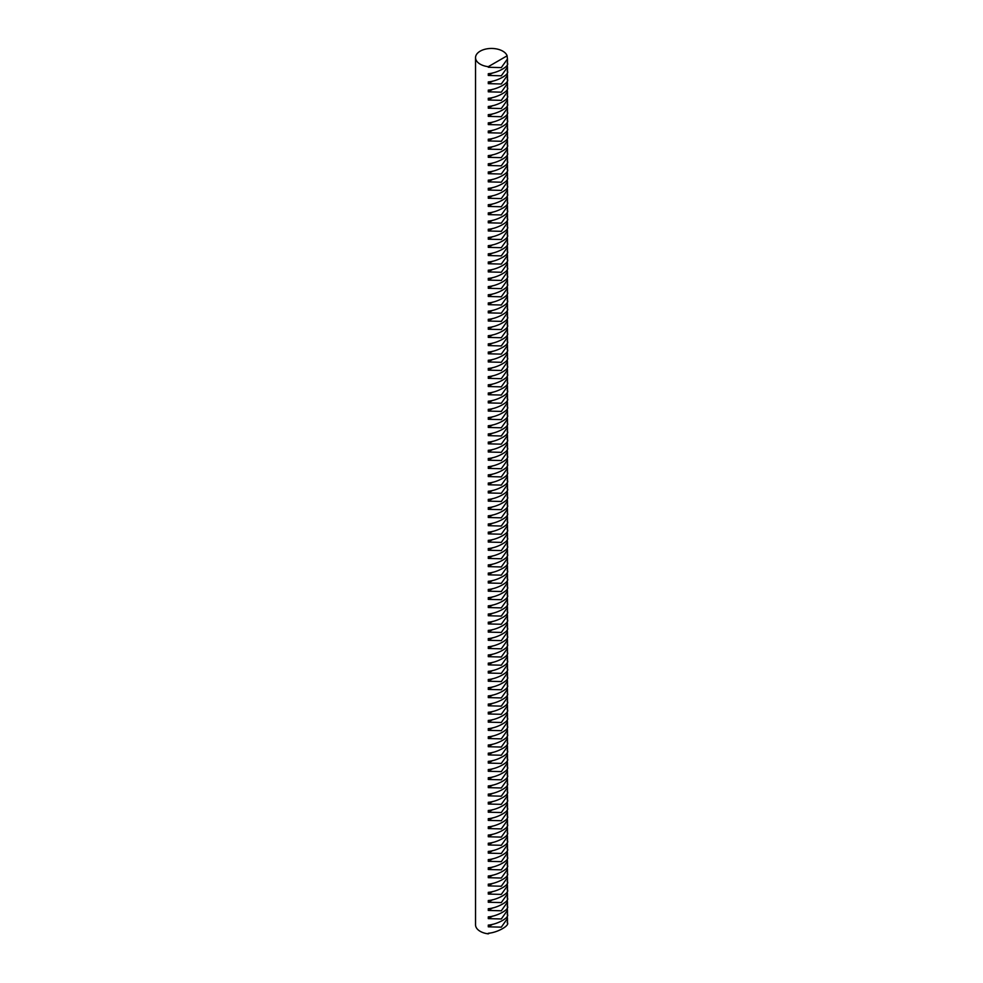 <?xml version="1.0" encoding="UTF-8"?>
<svg xmlns="http://www.w3.org/2000/svg" width="983" height="983" viewBox="0 0 983 983"><rect width="100%" height="100%" fill="white"/><g stroke="black" fill="none" stroke-linecap="round" stroke-linejoin="round"><path stroke-width="1.47" d="M507.228 65.001L507.461 67.176L501.293 75.802L488.281 75.445L488.281 73.725C497.742 73.049 510.693 65.566 507.13 62.851M507.228 81.368L507.461 83.543L501.293 92.169L488.281 91.824L488.281 90.104C497.742 89.416 510.693 81.945 507.13 79.218M507.228 97.747L507.461 99.922L501.293 108.535L488.281 108.191L488.281 106.471C497.742 105.795 510.693 98.312 507.13 95.597M507.228 114.114L507.461 116.289L501.293 124.915L488.281 124.571L488.281 122.85C497.742 122.162 510.693 114.692 507.13 111.964M507.228 130.493L507.461 132.656L501.293 141.282L488.281 140.938L488.281 139.217C497.742 138.542 510.693 131.058 507.13 128.331M507.228 146.86L507.461 149.035L501.293 157.661L488.281 157.317L488.281 155.584C497.742 154.909 510.693 147.438 507.13 144.71M507.228 163.227L507.461 165.402L501.293 174.028L488.281 173.684L488.281 171.964C497.742 171.288 510.693 163.805 507.13 161.077M507.228 179.606L507.461 181.781L501.293 190.407L488.281 190.051L488.281 188.331C497.742 187.655 510.693 180.172 507.13 177.456M507.228 195.973L507.461 198.148L501.293 206.774L488.281 206.43L488.281 204.71C497.742 204.022 510.693 196.551 507.13 193.823M507.228 212.353L507.461 214.527L501.293 223.141L488.281 222.797L488.281 221.077C497.742 220.401 510.693 212.918 507.13 210.202M507.228 228.72L507.461 230.894L501.293 239.52L488.281 239.176L488.281 237.456C497.742 236.768 510.693 229.297 507.13 226.569M507.228 245.099L507.461 247.261L501.293 255.887L488.281 255.543L488.281 253.823C497.742 253.147 510.693 245.664 507.13 242.936M507.228 261.466L507.461 263.641L501.293 272.266L488.281 271.922L488.281 270.19C497.742 269.514 510.693 262.043 507.13 259.315M507.228 277.833L507.461 280.008L501.293 288.633L488.281 288.289L488.281 286.569C497.742 285.893 510.693 278.41 507.13 275.682M507.228 294.212L507.461 296.387L501.293 305.013L488.281 304.656L488.281 302.936C497.742 302.26 510.693 294.777 507.13 292.062M507.228 310.579L507.461 312.754L501.293 321.38L488.281 321.036L488.281 319.315C497.742 318.627 510.693 311.156 507.13 308.429M507.228 326.958L507.461 329.133L501.293 337.747L488.281 337.402L488.281 335.682C497.742 335.006 510.693 327.523 507.13 324.808M507.228 343.325L507.461 345.5L501.293 354.126L488.281 353.782L488.281 352.061C497.742 351.373 510.693 343.903 507.13 341.175M507.228 359.704L507.461 361.867L501.293 370.493L488.281 370.149L488.281 368.428C497.742 367.753 510.693 360.269 507.13 357.542M507.228 376.071L507.461 378.246L501.293 386.872L488.281 386.528L488.281 384.795C497.742 384.12 510.693 376.649 507.13 373.921M507.228 392.438L507.461 394.613L501.293 403.239L488.281 402.895L488.281 401.175C497.742 400.499 510.693 393.016 507.13 390.288M507.228 408.817L507.461 410.992L501.293 419.618L488.281 419.262L488.281 417.542C497.742 416.866 510.693 409.383 507.13 406.667M507.228 425.184L507.461 427.359L501.293 435.985L488.281 435.641L488.281 433.921C497.742 433.233 510.693 425.762 507.13 423.034M507.228 441.564L507.461 443.738L501.293 452.352L488.281 452.008L488.281 450.288C497.742 449.612 510.693 442.129 507.13 439.413M507.228 457.931L507.461 460.105L501.293 468.731L488.281 468.387L488.281 466.667C497.742 465.979 510.693 458.508 507.13 455.78M507.228 474.31L507.461 476.472L501.293 485.098L488.281 484.754L488.281 483.034C497.742 482.358 510.693 474.875 507.13 472.147M507.228 490.677L507.461 492.852L501.293 501.477L488.281 501.133L488.281 499.401C497.742 498.725 510.693 491.254 507.13 488.526M507.228 507.044L507.461 509.219L501.293 517.844L488.281 517.5L488.281 515.78C497.742 515.104 510.693 507.621 507.13 504.893M507.228 523.423L507.461 525.598L501.293 534.224L488.281 533.867L488.281 532.147C497.742 531.471 510.693 524 507.13 521.273M507.228 539.79L507.461 541.965L501.293 550.591L488.281 550.247L488.281 548.526C497.742 547.85 510.693 540.367 507.13 537.64M507.228 556.169L507.461 558.344L501.293 566.97L488.281 566.613L488.281 564.893C497.742 564.217 510.693 556.734 507.13 554.019M507.228 572.536L507.461 574.711L501.293 583.337L488.281 582.993L488.281 581.272C497.742 580.584 510.693 573.114 507.13 570.386M507.228 588.915L507.461 591.078L501.293 599.704L488.281 599.36L488.281 597.639C497.742 596.964 510.693 589.481 507.13 586.765M507.228 605.282L507.461 607.457L501.293 616.083L488.281 615.739L488.281 614.006C497.742 613.331 510.693 605.86 507.13 603.132M507.228 621.649L507.461 623.824L501.293 632.45L488.281 632.106L488.281 630.386C497.742 629.71 510.693 622.227 507.13 619.499M507.228 638.028L507.461 640.203L501.293 648.829L488.281 648.473L488.281 646.753C497.742 646.077 510.693 638.606 507.13 635.878M507.228 654.395L507.461 656.57L501.293 665.196L488.281 664.852L488.281 663.132C497.742 662.456 510.693 654.973 507.13 652.245M507.228 670.775L507.461 672.95L501.293 681.575L488.281 681.219L488.281 679.499C497.742 678.823 510.693 671.34 507.13 668.624M507.228 687.142L507.461 689.316L501.293 697.942L488.281 697.598L488.281 695.878C497.742 695.19 510.693 687.719 507.13 684.991M507.228 703.521L507.461 705.683L501.293 714.309L488.281 713.965L488.281 712.245C497.742 711.569 510.693 704.086 507.13 701.37M507.228 719.888L507.461 722.063L501.293 730.688L488.281 730.344L488.281 728.612C497.742 727.936 510.693 720.465 507.13 717.737M507.228 736.267L507.461 738.43L501.293 747.055L488.281 746.711L488.281 744.991C497.742 744.315 510.693 736.832 507.13 734.104M507.228 752.634L507.461 754.809L501.293 763.435L488.281 763.078L488.281 761.358C497.742 760.682 510.693 753.211 507.13 750.484M507.228 769.001L507.461 771.176L501.293 779.802L488.281 779.458L488.281 777.737C497.742 777.062 510.693 769.578 507.13 766.851M507.228 785.38L507.461 787.555L501.293 796.181L488.281 795.825L488.281 794.104C497.742 793.428 510.693 785.945 507.13 783.23M507.228 801.747L507.461 803.922L501.293 812.548L488.281 812.204L488.281 810.484C497.742 809.795 510.693 802.325 507.13 799.597M507.228 818.126L507.461 820.301L501.293 828.915L488.281 828.571L488.281 826.85C497.742 826.175 510.693 818.692 507.13 815.976M507.228 834.493L507.461 836.668L501.293 845.294L488.281 844.95L488.281 843.23C497.742 842.542 510.693 835.071 507.13 832.343M507.228 850.873L507.461 853.035L501.293 861.661L488.281 861.317L488.281 859.597C497.742 858.921 510.693 851.438 507.13 848.71M507.228 867.239L507.461 869.414L501.293 878.04L488.281 877.696L488.281 875.964C497.742 875.288 510.693 867.817 507.13 865.089M507.228 883.606L507.461 885.781L501.293 894.407L488.281 894.063L488.281 892.343C497.742 891.667 510.693 884.184 507.13 881.456M507.228 899.986L507.461 902.161L501.293 910.786L488.281 910.43L488.281 908.71C497.742 908.034 510.693 900.551 507.13 897.835M507.228 916.353L507.461 918.527L501.293 927.153L488.281 926.809L488.281 925.089C497.742 924.401 510.693 916.93 507.13 914.202M507.228 908.169L507.461 910.344L501.293 918.97L488.281 918.626L488.281 916.893C497.742 916.217 510.693 908.747 507.13 906.019M507.228 891.802L507.461 893.965L501.293 902.591L488.281 902.247L488.281 900.526C497.742 899.85 510.693 892.367 507.13 889.64M507.228 875.423L507.461 877.598L501.293 886.224L488.281 885.88L488.281 884.159C497.742 883.471 510.693 876 507.13 873.273M507.228 859.056L507.461 861.231L501.293 869.844L488.281 869.5L488.281 867.78C497.742 867.104 510.693 859.621 507.13 856.906M507.228 842.677L507.461 844.852L501.293 853.477L488.281 853.133L488.281 851.413C497.742 850.737 510.693 843.254 507.13 840.526M507.228 826.31L507.461 828.485L501.293 837.111L488.281 836.754L488.281 835.034C497.742 834.358 510.693 826.875 507.13 824.159M507.228 809.931L507.461 812.105L501.293 820.731L488.281 820.387L488.281 818.667C497.742 817.991 510.693 810.508 507.13 807.78M507.228 793.564L507.461 795.739L501.293 804.364L488.281 804.02L488.281 802.288C497.742 801.612 510.693 794.141 507.13 791.413M507.228 777.197L507.461 779.359L501.293 787.985L488.281 787.641L488.281 785.921C497.742 785.245 510.693 777.762 507.13 775.034M507.228 760.817L507.461 762.992L501.293 771.618L488.281 771.274L488.281 769.554C497.742 768.866 510.693 761.395 507.13 758.667M507.228 744.45L507.461 746.625L501.293 755.239L488.281 754.895L488.281 753.175C497.742 752.499 510.693 745.016 507.13 742.3M507.228 728.071L507.461 730.246L501.293 738.872L488.281 738.528L488.281 736.808C497.742 736.12 510.693 728.649 507.13 725.921M507.228 711.704L507.461 713.879L501.293 722.505L488.281 722.149L488.281 720.428C497.742 719.753 510.693 712.27 507.13 709.554M507.228 695.325L507.461 697.5L501.293 706.126L488.281 705.782L488.281 704.061C497.742 703.386 510.693 695.903 507.13 693.175M507.228 678.958L507.461 681.133L501.293 689.759L488.281 689.415L488.281 687.682C497.742 687.006 510.693 679.536 507.13 676.808M507.228 662.591L507.461 664.754L501.293 673.38L488.281 673.036L488.281 671.315C497.742 670.639 510.693 663.156 507.13 660.429M507.228 646.212L507.461 648.387L501.293 657.013L488.281 656.669L488.281 654.948C497.742 654.26 510.693 646.789 507.13 644.062M507.228 629.845L507.461 632.02L501.293 640.633L488.281 640.289L488.281 638.569C497.742 637.893 510.693 630.41 507.13 627.695M507.228 613.466L507.461 615.641L501.293 624.266L488.281 623.922L488.281 622.202C497.742 621.514 510.693 614.043 507.13 611.315M507.228 597.099L507.461 599.274L501.293 607.899L488.281 607.543L488.281 605.823C497.742 605.147 510.693 597.664 507.13 594.948M507.228 580.72L507.461 582.894L501.293 591.52L488.281 591.176L488.281 589.456C497.742 588.78 510.693 581.297 507.13 578.569M507.228 564.353L507.461 566.527L501.293 575.153L488.281 574.809L488.281 573.077C497.742 572.401 510.693 564.93 507.13 562.202M507.228 547.986L507.461 550.148L501.293 558.774L488.281 558.43L488.281 556.71C497.742 556.034 510.693 548.551 507.13 545.823M507.228 531.606L507.461 533.781L501.293 542.407L488.281 542.063L488.281 540.343C497.742 539.655 510.693 532.184 507.13 529.456M507.228 515.239L507.461 517.414L501.293 526.028L488.281 525.684L488.281 523.964C497.742 523.288 510.693 515.805 507.13 513.089M507.228 498.86L507.461 501.035L501.293 509.661L488.281 509.317L488.281 507.597C497.742 506.909 510.693 499.438 507.13 496.71M507.228 482.493L507.461 484.668L501.293 493.294L488.281 492.938L488.281 491.217C497.742 490.542 510.693 483.058 507.13 480.343M507.228 466.114L507.461 468.289L501.293 476.915L488.281 476.571L488.281 474.85C497.742 474.175 510.693 466.692 507.13 463.964M507.228 449.747L507.461 451.922L501.293 460.548L488.281 460.204L488.281 458.471C497.742 457.795 510.693 450.325 507.13 447.597M507.228 433.38L507.461 435.543L501.293 444.169L488.281 443.825L488.281 442.104C497.742 441.428 510.693 433.945 507.13 431.218M507.228 417.001L507.461 419.176L501.293 427.802L488.281 427.458L488.281 425.725C497.742 425.049 510.693 417.578 507.13 414.851M507.228 400.634L507.461 402.797L501.293 411.422L488.281 411.078L488.281 409.358C497.742 408.682 510.693 401.199 507.13 398.484M507.228 384.255L507.461 386.43L501.293 395.055L488.281 394.711L488.281 392.991C497.742 392.303 510.693 384.832 507.13 382.104M507.228 367.888L507.461 370.063L501.293 378.688L488.281 378.332L488.281 376.612C497.742 375.936 510.693 368.453 507.13 365.737M507.228 351.509L507.461 353.683L501.293 362.309L488.281 361.965L488.281 360.245C497.742 359.569 510.693 352.086 507.13 349.358M507.228 335.142L507.461 337.316L501.293 345.942L488.281 345.586L488.281 343.866C497.742 343.19 510.693 335.719 507.13 332.991M507.228 318.762L507.461 320.937L501.293 329.563L488.281 329.219L488.281 327.499C497.742 326.823 510.693 319.34 507.13 316.612M507.228 302.395L507.461 304.57L501.293 313.196L488.281 312.852L488.281 311.12C497.742 310.444 510.693 302.973 507.13 300.245M507.228 286.028L507.461 288.191L501.293 296.817L488.281 296.473L488.281 294.753C497.742 294.077 510.693 286.594 507.13 283.878M507.228 269.649L507.461 271.824L501.293 280.45L488.281 280.106L488.281 278.386C497.742 277.697 510.693 270.227 507.13 267.499M507.228 253.282L507.461 255.457L501.293 264.083L488.281 263.727L488.281 262.006C497.742 261.331 510.693 253.847 507.13 251.132M507.228 236.903L507.461 239.078L501.293 247.704L488.281 247.36L488.281 245.639C497.742 244.964 510.693 237.481 507.13 234.753M507.228 220.536L507.461 222.711L501.293 231.337L488.281 230.98L488.281 229.26C497.742 228.584 510.693 221.114 507.13 218.386M507.228 204.157L507.461 206.332L501.293 214.958L488.281 214.613L488.281 212.893C497.742 212.217 510.693 204.734 507.13 202.007M507.228 187.79L507.461 189.965L501.293 198.591L488.281 198.247L488.281 196.514C497.742 195.838 510.693 188.367 507.13 185.64M507.228 171.423L507.461 173.586L501.293 182.211L488.281 181.867L488.281 180.147C497.742 179.471 510.693 171.988 507.13 169.26M507.228 155.044L507.461 157.219L501.293 165.844L488.281 165.5L488.281 163.78C497.742 163.092 510.693 155.621 507.13 152.893M507.228 138.677L507.461 140.852L501.293 149.465L488.281 149.121L488.281 147.401C497.742 146.725 510.693 139.242 507.13 136.526M507.228 122.297L507.461 124.472L501.293 133.098L488.281 132.754L488.281 131.034C497.742 130.346 510.693 122.875 507.13 120.147M507.228 105.931L507.461 108.105L501.293 116.731L488.281 116.375L488.281 114.655C497.742 113.979 510.693 106.496 507.13 103.78M507.228 89.551L507.461 91.726L501.293 100.352L488.281 100.008L488.281 98.288C497.742 97.612 510.693 90.129 507.13 87.401M507.228 73.184L507.461 75.359L501.293 83.985L488.281 83.641L488.281 81.908C497.742 81.233 510.693 73.762 507.13 71.034M480.22 64.178A15.961 9.216 0 0 0 488.281 66.684L507.13 55.798A15.961 9.216 0 0 0 502.78 51.153A15.961 9.216 0 0 0 485.393 49.15A15.961 9.216 0 0 0 475.539 57.665A15.961 9.216 0 0 0 480.22 64.178M475.539 57.665L475.539 924.831A15.961 9.216 0 0 0 480.22 931.343A15.961 9.216 0 0 0 488.281 933.85L488.281 933.272C497.742 932.597 510.693 925.114 507.13 922.386M507.13 56.387L507.461 58.98L501.293 67.606L488.281 67.262M507.13 55.798L488.281 66.684M489.645 933.064L488.281 933.85M488.281 926.809L492.692 924.266M488.281 918.626L492.692 916.082M488.281 910.43L492.692 907.887M488.281 902.247L492.692 899.703M488.281 894.063L492.692 891.52M488.281 885.88L492.692 883.336M488.281 877.696L492.692 875.14M488.281 869.5L492.692 866.957M488.281 861.317L492.692 858.773M488.281 853.133L492.692 850.59M488.281 844.95L492.692 842.406M488.281 836.754L492.692 834.211M488.281 828.571L492.692 826.027M488.281 820.387L492.692 817.844M488.281 812.204L492.692 809.66M488.281 804.02L492.692 801.477M488.281 795.825L492.692 793.281M488.281 787.641L492.692 785.098M488.281 779.458L492.692 776.914M488.281 771.274L492.692 768.731M488.281 763.078L492.692 760.535M488.281 754.895L492.692 752.351M488.281 746.711L492.692 744.168M488.281 738.528L492.692 735.984M488.281 730.344L492.692 727.801M488.281 722.149L492.692 719.605M488.281 713.965L492.692 711.422M488.281 705.782L492.692 703.238M488.281 697.598L492.692 695.055M488.281 689.415L492.692 686.871M488.281 681.219L492.692 678.675M488.281 673.036L492.692 670.492M488.281 664.852L492.692 662.309M488.281 656.669L492.692 654.125M488.281 648.473L492.692 645.929M488.281 640.289L492.692 637.746M488.281 632.106L492.692 629.562M488.281 623.922L492.692 621.379M488.281 615.739L492.692 613.195M488.281 607.543L492.692 605M488.281 599.36L492.692 596.816M488.281 591.176L492.692 588.633M488.281 582.993L492.692 580.449M488.281 574.809L492.692 572.253M488.281 566.613L492.692 564.07M488.281 558.43L492.692 555.886M488.281 550.247L492.692 547.703M488.281 542.063L492.692 539.52M488.281 533.867L492.692 531.324M488.281 525.684L492.692 523.14M488.281 517.5L492.692 514.957M488.281 509.317L492.692 506.773M488.281 501.133L492.692 498.59M488.281 492.938L492.692 490.394M488.281 484.754L492.692 482.211M488.281 476.571L492.692 474.027M488.281 468.387L492.692 465.844M488.281 460.204L492.692 457.648M488.281 452.008L492.692 449.464M488.281 443.825L492.692 441.281M488.281 435.641L492.692 433.098M488.281 427.458L492.692 424.914M488.281 419.262L492.692 416.718M488.281 411.078L492.692 408.535M488.281 402.895L492.692 400.351M488.281 394.711L492.692 392.168M488.281 386.528L492.692 383.984M488.281 378.332L492.692 375.789M488.281 370.149L492.692 367.605M488.281 361.965L492.692 359.422M488.281 353.782L492.692 351.238M488.281 345.586L492.692 343.042M488.281 337.402L492.692 334.859M488.281 329.219L492.692 326.675M488.281 321.036L492.692 318.492M488.281 312.852L492.692 310.309M488.281 304.656L492.692 302.113M488.281 296.473L492.692 293.929M488.281 288.289L492.692 285.746M488.281 280.106L492.692 277.562M488.281 271.922L492.692 269.379M488.281 263.727L492.692 261.183M488.281 255.543L492.692 253M488.281 247.36L492.692 244.816M488.281 239.176L492.692 236.633M488.281 230.98L492.692 228.437M488.281 222.797L492.692 220.253M488.281 214.613L492.692 212.07M488.281 206.43L492.692 203.886M488.281 198.247L492.692 195.703M488.281 190.051L492.692 187.507M488.281 181.867L492.692 179.324M488.281 173.684L492.692 171.14M488.281 165.5L492.692 162.957M488.281 157.317L492.692 154.761M488.281 149.121L492.692 146.578M488.281 140.938L492.692 138.394M488.281 132.754L492.692 130.211M488.281 124.571L492.692 122.027M488.281 116.375L492.692 113.831M488.281 108.191L492.692 105.648M488.281 100.008L492.692 97.464M488.281 91.824L492.692 89.281M488.281 83.641L492.692 81.097M488.281 75.445L492.692 72.902M507.461 58.98L507.461 63.956M507.461 67.176L507.461 72.14M507.461 75.359L507.461 80.336M507.461 83.543L507.461 88.519M507.461 91.726L507.461 96.703M507.461 99.922L507.461 104.886M507.461 108.105L507.461 113.082M507.461 116.289L507.461 121.265M507.461 124.472L507.461 129.449M507.461 132.656L507.461 137.632M507.461 140.852L507.461 145.816M507.461 149.035L507.461 154.012M507.461 157.219L507.461 162.195M507.461 165.402L507.461 170.378M507.461 173.586L507.461 178.562M507.461 181.781L507.461 186.745M507.461 189.965L507.461 194.941M507.461 198.148L507.461 203.125M507.461 206.332L507.461 211.308M507.461 214.527L507.461 219.492M507.461 222.711L507.461 227.687M507.461 230.894L507.461 235.871M507.461 239.078L507.461 244.054M507.461 247.261L507.461 252.238M507.461 255.457L507.461 260.421M507.461 263.641L507.461 268.617M507.461 271.824L507.461 276.801M507.461 280.008L507.461 284.984M507.461 288.191L507.461 293.167M507.461 296.387L507.461 301.351M507.461 304.57L507.461 309.547M507.461 312.754L507.461 317.73M507.461 320.937L507.461 325.914M507.461 329.133L507.461 334.097M507.461 337.316L507.461 342.293M507.461 345.5L507.461 350.476M507.461 353.683L507.461 358.66M507.461 361.867L507.461 366.843M507.461 370.063L507.461 375.027M507.461 378.246L507.461 383.223M507.461 386.43L507.461 391.406M507.461 394.613L507.461 399.589M507.461 402.797L507.461 407.773M507.461 410.992L507.461 415.969M507.461 419.176L507.461 424.152M507.461 427.359L507.461 432.336M507.461 435.543L507.461 440.519M507.461 443.738L507.461 448.703M507.461 451.922L507.461 456.898M507.461 460.105L507.461 465.082M507.461 468.289L507.461 473.265M507.461 476.472L507.461 481.449M507.461 484.668L507.461 489.632M507.461 492.852L507.461 497.828M507.461 501.035L507.461 506.012M507.461 509.219L507.461 514.195M507.461 517.414L507.461 522.378M507.461 525.598L507.461 530.574M507.461 533.781L507.461 538.758M507.461 541.965L507.461 546.941M507.461 550.148L507.461 555.125M507.461 558.344L507.461 563.308M507.461 566.527L507.461 571.504M507.461 574.711L507.461 579.687M507.461 582.894L507.461 587.871M507.461 591.078L507.461 596.054M507.461 599.274L507.461 604.238M507.461 607.457L507.461 612.434M507.461 615.641L507.461 620.617M507.461 623.824L507.461 628.801M507.461 632.02L507.461 636.984M507.461 640.203L507.461 645.18M507.461 648.387L507.461 653.363M507.461 656.57L507.461 661.547M507.461 664.754L507.461 669.73M507.461 672.95L507.461 677.914M507.461 681.133L507.461 686.109M507.461 689.316L507.461 694.293M507.461 697.5L507.461 702.476M507.461 705.683L507.461 710.66M507.461 713.879L507.461 718.856M507.461 722.063L507.461 727.039M507.461 730.246L507.461 735.223M507.461 738.43L507.461 743.406M507.461 746.625L507.461 751.59M507.461 754.809L507.461 759.785M507.461 762.992L507.461 767.969M507.461 771.176L507.461 776.152M507.461 779.359L507.461 784.336M507.461 787.555L507.461 792.519M507.461 795.739L507.461 800.715M507.461 803.922L507.461 808.898M507.461 812.105L507.461 817.082M507.461 820.301L507.461 825.265M507.461 828.485L507.461 833.461M507.461 836.668L507.461 841.645M507.461 844.852L507.461 849.828M507.461 853.035L507.461 858.012M507.461 861.231L507.461 866.195M507.461 869.414L507.461 874.391M507.461 877.598L507.461 882.574M507.461 885.781L507.461 890.758M507.461 893.965L507.461 898.941M507.461 902.161L507.461 907.125M507.461 910.344L507.461 915.32M507.461 918.527L507.461 923.504"/></g></svg>
